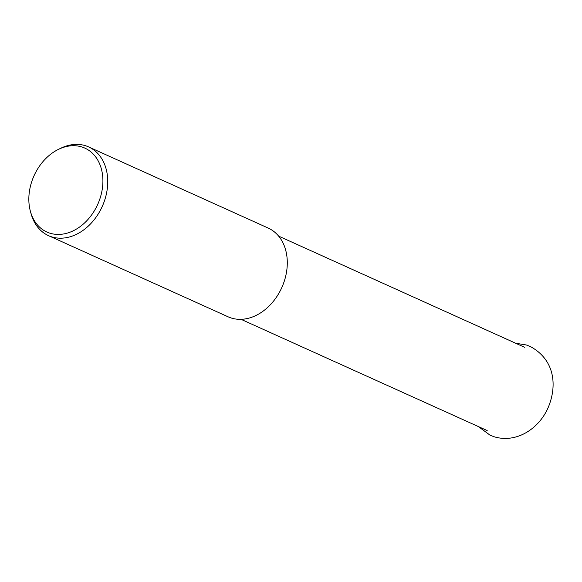 <?xml version="1.0" encoding="UTF-8"?>
<svg xmlns="http://www.w3.org/2000/svg" width="582" height="582" viewBox="0 0 582 582"><rect width="100%" height="100%" fill="white"/><g stroke="black" fill="none" stroke-linecap="round" stroke-linejoin="round"><path stroke-width="0.87" d="M58.578 149.305L60.87 148.199A48.692 36.913 114.3 0 1 85.692 145.784A48.692 36.913 114.3 0 1 88.639 146.926A48.692 36.913 114.3 0 1 103.05 204.588A48.692 36.913 114.3 0 1 51.485 236.801A48.692 36.913 114.3 0 1 48.539 235.666A48.692 36.913 114.3 0 1 31.144 213.98L30.46 211.528A46.058 34.913 114.3 0 1 58.578 149.305A46.058 34.913 114.3 0 1 82.055 147.028A46.058 34.913 114.3 0 1 99.195 200.812A46.058 34.913 114.3 0 1 49.696 233.113A46.058 34.913 114.3 0 1 30.46 211.528M88.639 146.926L268.186 228.064A48.692 36.913 114.3 0 1 282.605 285.726A48.692 36.913 114.3 0 1 231.032 317.939A48.692 36.913 114.3 0 1 228.086 316.804L48.539 235.666M515.645 343.235L526.39 345.002L530.187 346.465C555.766 360.149 557.061 387.125 547.96 408.033C538.736 428.941 516.154 443.651 493.885 436.675L490.088 435.205L477.771 426.119M524.782 347.359L278.64 236.125M487.185 430.556L241.05 319.322"/></g></svg>
